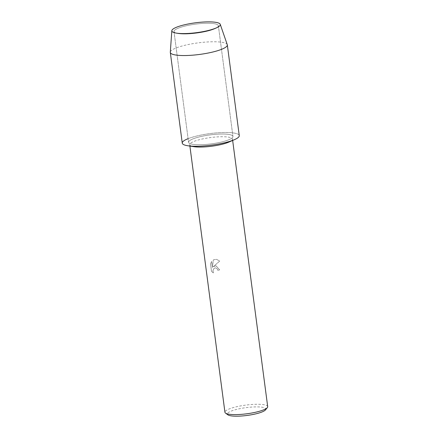 <?xml version="1.0" encoding="UTF-8"?>
<svg xmlns="http://www.w3.org/2000/svg" width="438" height="438" viewBox="0 0 438 438"><rect width="100%" height="100%" fill="white"/><g stroke="black" fill="none" stroke-linecap="round" stroke-linejoin="round"><path stroke-width="0.33" stroke-dasharray="2.19 1.64" d="M183.155 26.554A22.376 4.539 -7.5 0 0 173.995 31.536A22.376 4.539 -7.5 0 0 176.815 33.293A22.376 4.539 -7.5 0 0 209.2 30.676A22.376 4.539 -7.5 0 0 216.093 28.12A22.376 4.539 -7.5 0 0 218.365 25.694A22.376 4.539 -7.5 0 0 206.002 23.274A22.376 4.539 -7.5 0 0 183.155 26.554A22.376 4.539 -7.5 0 0 173.995 31.536A22.376 4.539 -7.5 0 0 176.815 33.293A22.376 4.539 -7.5 0 0 209.2 30.676A22.376 4.539 -7.5 0 0 216.093 28.12A22.376 4.539 -7.5 0 0 218.365 25.694A22.376 4.539 -7.5 0 0 206.002 23.274A22.376 4.539 -7.5 0 0 183.155 26.554M197.741 137.313A22.376 4.539 -7.5 0 0 188.575 142.295A22.376 4.539 -7.5 0 0 200.938 144.721A22.376 4.539 -7.5 0 0 223.785 141.441A22.376 4.539 -7.5 0 0 232.945 136.459A22.376 4.539 -7.5 0 0 220.582 134.033A22.376 4.539 -7.5 0 0 197.741 137.313A22.376 4.539 -7.5 0 0 188.575 142.295A22.376 4.539 -7.5 0 0 200.938 144.721A22.376 4.539 -7.5 0 0 223.785 141.441A22.376 4.539 -7.5 0 0 232.945 136.459A22.376 4.539 -7.5 0 0 220.582 134.033A22.376 4.539 -7.5 0 0 197.741 137.313M228.926 142.076A21.566 4.375 -7.5 0 0 232.474 139.081A21.566 4.375 -7.5 0 0 220.56 136.749A21.566 4.375 -7.5 0 0 198.545 139.908A21.566 4.375 -7.5 0 0 189.714 144.71A21.566 4.375 -7.5 0 0 193.914 146.686M234.544 139.623A28.755 5.831 -7.5 0 0 230.492 132.643A28.755 5.831 -7.5 0 0 194.029 136.727A28.755 5.831 -7.5 0 0 188.099 138.665M215.129 265.882L213.262 266.731L219.734 261.026L216.465 259.34L213.317 259.882L212.392 267.498L211.603 261.475L210.519 263.922L211.494 271.352L213.366 272.951L212.956 270.47L213.963 268.456L214.844 267.952L215.72 267.903L217.341 269.014L217.806 270.312A21.566 4.375 172.5 0 1 219.635 269.89L216.076 265.899L215.129 265.882M267.695 406.628A21.566 4.375 -7.5 0 0 255.781 404.296A21.566 4.375 -7.5 0 0 233.766 407.455A21.566 4.375 -7.5 0 0 224.935 412.257M265.521 409.864A19.409 3.937 -7.5 0 0 256.86 406.886A19.409 3.937 -7.5 0 0 235.299 409.749A19.409 3.937 -7.5 0 0 227.875 414.824M210.541 263.922L211.62 261.475L212.414 267.503L213.339 259.882L216.487 259.34L219.756 261.026L213.284 266.737L216.098 265.904L219.657 269.89A21.528 4.364 -7.5 0 0 217.828 270.312L217.363 269.014L215.742 267.903L214.866 267.957L213.985 268.456L212.972 270.476L213.366 272.951L211.516 271.357L210.519 263.922M227.267 44.671A28.755 5.831 -7.5 0 0 210.908 41.807A28.755 5.831 -7.5 0 0 182.082 46.006A28.755 5.831 -7.5 0 0 170.305 52.166M239.268 135.627A28.755 5.831 -7.5 0 0 223.385 132.511A28.755 5.831 -7.5 0 0 194.029 136.727A28.755 5.831 -7.5 0 0 182.257 143.127M176.815 33.293L174.915 32.834L176.815 33.293M173.995 31.536L188.575 142.295L173.995 31.536M189.714 144.71L189.895 146.078M232.474 139.081L232.655 140.45M218.365 25.694L232.945 136.459L218.365 25.694M216.093 28.12L217.812 27.183L216.093 28.12"/><path stroke-width="0.66" d="M181.841 25.47A24.44 4.955 -7.5 0 0 174.915 32.834A24.44 4.955 -7.5 0 0 210.284 29.976A24.44 4.955 -7.5 0 0 217.812 27.183A24.44 4.955 -7.5 0 0 211.685 21.933A24.44 4.955 -7.5 0 0 181.841 25.47A24.44 4.955 -7.5 0 0 171.827 30.704A24.44 4.955 -7.5 0 0 174.915 32.834A24.44 4.955 -7.5 0 0 210.284 29.976A24.44 4.955 -7.5 0 0 217.812 27.183A24.44 4.955 -7.5 0 0 220.243 24.331A24.44 4.955 -7.5 0 0 206.336 21.9A24.44 4.955 -7.5 0 0 181.841 25.47M188.099 138.665A28.755 5.831 -7.5 0 0 187.853 145.766L193.914 146.686A21.566 4.375 -7.5 0 0 223.643 143.883A21.566 4.375 -7.5 0 0 228.926 142.076L234.544 139.623A28.755 5.831 -7.5 0 1 227.492 142.027A28.755 5.831 -7.5 0 0 239.268 135.627L227.322 44.906A28.755 5.831 -7.5 0 0 227.267 44.671L220.243 24.331M187.853 145.766A28.755 5.831 -7.5 0 0 227.492 142.027A28.755 5.831 -7.5 0 1 198.14 146.243A28.755 5.831 -7.5 0 1 182.257 143.127L170.311 52.412A28.755 5.831 -7.5 0 0 186.194 55.522A28.755 5.831 -7.5 0 0 215.551 51.306A28.755 5.831 -7.5 0 0 227.322 44.906M189.895 146.078L224.935 412.257A21.566 4.375 -7.5 0 0 225.521 413.094A21.566 4.375 -7.5 0 0 258.863 411.43A21.566 4.375 -7.5 0 0 267.35 407.586A21.566 4.375 -7.5 0 0 267.695 406.628L232.655 140.45M225.521 413.094L227.875 414.824A19.409 3.937 -7.5 0 0 257.889 413.324A19.409 3.937 -7.5 0 0 265.521 409.864L267.35 407.586M171.827 30.704L170.305 52.166A28.755 5.831 -7.5 0 0 170.311 52.412"/></g></svg>
